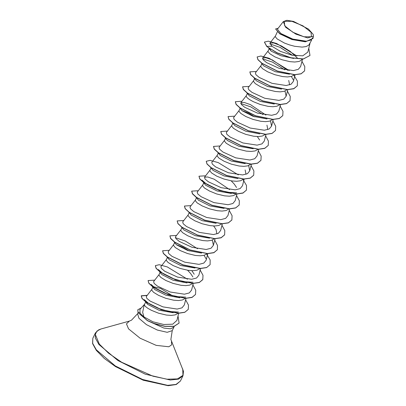 <?xml version="1.0" encoding="UTF-8"?>
<svg xmlns="http://www.w3.org/2000/svg" width="406" height="406" viewBox="0 0 406 406"><rect width="100%" height="100%" fill="white"/><g stroke="black" fill="none" stroke-linecap="round" stroke-linejoin="round"><path stroke-width="0.61" d="M284.723 25.822L284.312 21.29L291.853 21.3L302.927 25.847L311.047 32.267L311.458 36.799L303.921 36.789L292.843 32.247L284.723 25.822M144.46 304.373L139.953 309.397L139.948 312.63L141.07 314.295L143.947 316.903L142.638 312.341L144.196 304.789M147.464 303.109L146.5 303.241M311.641 40.087L308.773 45.193L306.007 46.599L302.039 47.116L294.634 46.304L289.377 44.888L284.423 43.011L277.141 38.915L275.187 36.611L277.308 31.998M293.7 58.464L280.85 55.749L271.183 51.136L268.64 48.004M302.328 59.129L300.288 60.91L298.74 61.504L294.771 62.022L289.955 61.676L282.104 59.794L274.928 56.886L269.873 53.82L267.914 51.516L269.112 48.806M289.549 74.212L275.293 71.73L263.91 66.041L262.159 64.249L262.007 63.377M294.594 74.648L291.467 76.409L287.499 76.927L282.683 76.582L274.837 74.704L267.661 71.791L262.601 68.726L260.647 66.422L261.84 63.712M281.576 89.142L267.6 86.488L256.643 80.946L254.887 79.155L253.973 77.602M287.326 89.553L284.2 91.314L280.231 91.832L275.415 91.487L267.564 89.609L260.388 86.696L255.333 83.631L253.374 81.327L254.572 78.617M274.299 104.048L260.342 101.398L249.37 95.852L247.411 93.4M279.937 104.586L276.928 106.22L272.959 106.737L268.143 106.392L260.297 104.515L253.121 101.601L249.436 99.521L247.036 97.643L246.107 96.237L247.447 93.228M267.036 118.958L253.07 116.304L242.103 110.757L239.616 107.717M272.67 119.491L269.655 121.125L265.691 121.643L260.875 121.298L253.024 119.42L245.848 116.507L240.794 113.447L238.835 111.142L240.032 108.427M241.88 110.579L248.807 113.299L254.79 116.877M259.764 133.863L245.797 131.209L234.83 125.662L232.344 122.627M257.277 136.543L259.657 140.085M265.397 134.396L262.388 136.03L258.419 136.548L253.603 136.208L245.757 134.325L238.581 131.412L233.521 128.352L231.567 126.048L232.76 123.333M253.192 148.743L238.941 146.256L227.563 140.567L225.807 138.781L224.894 137.223M258.13 149.301L255.115 150.936L251.152 151.458L246.335 151.113L238.484 149.23L231.308 146.322L226.249 143.257L224.295 140.953L225.487 138.238M245.224 163.674L231.258 161.02L220.291 155.473L217.804 152.438M250.974 164.085L247.848 165.846L243.879 166.364L239.063 166.018L231.217 164.136L224.041 161.228L218.981 158.162L217.027 155.858L218.22 153.143M237.952 178.579L223.99 175.925L213.023 170.383L210.531 167.343M243.59 179.112L240.575 180.751L236.612 181.269L231.796 180.924L223.945 179.041L216.768 176.133L211.709 173.068L209.755 170.764L210.947 168.054M231.171 180.827L234.186 183.984L236.536 187.486M231.39 193.459L217.134 190.977L205.751 185.288L203.264 182.248M236.317 194.017L233.308 195.656L229.339 196.174L224.523 195.829L216.677 193.951L209.501 191.038L204.441 187.973L202.487 185.669L203.68 182.959M224.117 208.369L209.851 205.878L198.483 200.194L195.991 197.154M229.167 208.801L226.035 210.562L222.072 211.079L217.256 210.734L209.405 208.857L202.229 205.943L197.169 202.878L195.215 200.574L196.408 197.864M216.139 223.295L202.183 220.646L191.211 215.099L188.724 212.059M213.657 225.98L216.038 229.517L216.931 233.927M221.777 223.833L218.768 225.467L214.799 225.985L209.983 225.64L202.132 223.762L194.956 220.849L189.901 217.789L187.942 215.484L189.14 212.769M209.577 238.18L195.322 235.693L183.943 230.004L181.452 226.964M214.627 238.616L211.496 240.372L207.532 240.89L202.716 240.545L194.865 238.667L187.689 235.754L182.629 232.694L180.675 230.39L181.868 227.675M201.604 253.111L187.638 250.456L176.671 244.909L174.915 243.118L174.001 241.565M207.354 253.522L204.228 255.278L200.26 255.8L195.443 255.455L187.592 253.572L180.416 250.659L175.362 247.599L173.403 245.295L174.6 242.58M176.448 244.732L183.375 247.457L189.358 251.03M195.037 267.99L180.787 265.509L169.403 259.815L166.912 256.78M191.845 270.695L194.225 274.238M199.965 268.549L196.956 270.183L192.987 270.706L188.176 270.36L180.325 268.478L173.149 265.57L168.089 262.504L166.135 260.2L167.328 257.485M187.552 270.264L190.566 273.421L192.916 276.922M187.064 282.921L173.093 280.267L162.131 274.72L160.375 272.933L159.462 271.375M192.698 283.454L189.688 285.093L185.72 285.611L180.903 285.266L173.052 283.383L165.876 280.475L160.822 277.41L158.863 275.106L160.06 272.39M179.787 297.826L165.831 295.177L154.859 289.63L152.372 286.59M153.204 286.707L160.517 288.361L172.454 295.761M185.425 298.359L182.416 299.998L178.447 300.516L173.631 300.171L165.785 298.288L158.609 295.38L153.549 292.315L151.595 290.011L152.788 287.301M288.737 80.459L289.63 84.869M266.93 125.175L267.818 129.585M245.117 169.896L246.011 174.301M173.225 312.706L158.985 310.23L147.667 304.383L145.541 301.765M178.158 313.27L175.148 314.904L171.18 315.421L166.364 315.076L158.513 313.199L151.336 310.285L147.657 308.2L145.252 306.327L144.323 304.916L145.647 301.942M313.163 34.358L308.418 29.009L293.518 21.437L286.895 20.3L283.327 21.548L277.379 29.232L280.891 33.525L292.772 39.057L306.21 41.194L310.874 40.027L313.102 37.316L313.422 36.068L313.163 34.358L313.422 36.068M283.286 21.599L285.596 27.268L295.938 34.17L307.662 37.89L313.407 36.119M309.92 55.546L303.409 58.911L291 57.753L277.11 52.79L266.793 46.533L277.049 52.917L290.94 57.875L303.348 59.037L309.951 55.48M275.618 28.973L279.668 33.789L291.929 39.514L305.419 41.828L312.924 38.504M309.981 55.419L308.768 48.238M278.115 28.278L275.644 28.907L279.729 33.662L291.99 39.387L305.479 41.701L312.955 38.443L313.371 36.266M296.923 55.987L276.623 43.472L268.32 41.138L264.433 42.057L266.854 46.406L271.903 46.274L280.373 51.334L292.234 55.277L302.749 55.81L307.784 52.105L309.966 43.513M143.947 316.903L152.976 321.801L163.785 324.506L172.687 324.171L176.909 320.461L178.767 313.148M151.666 289.605L146.251 296.593L146.82 298.364L150.174 301.079L162.943 306.906L177.133 309.093L182.005 307.829L184.329 304.977L186.009 298.364M158.934 274.7L153.62 281.566L154.148 283.383L157.472 286.149L170.236 292.01L184.41 294.188L189.277 292.924L191.596 290.072L193.276 283.459M166.206 259.794L160.888 266.661L161.421 268.478L164.75 271.249L177.508 277.1L191.673 279.282L196.545 278.019L198.869 275.166L200.579 268.427M173.474 244.889L168.16 251.756L168.693 253.572L172.012 256.338L184.776 262.195L198.955 264.372L203.817 263.113L206.136 260.261L207.816 253.648M180.746 229.979L175.428 236.85L175.96 238.667L179.285 241.433L192.053 247.295L206.212 249.467L211.084 248.208L213.409 245.351L212.338 240.093M182.7 221.945L183.233 223.762L186.557 226.528L199.316 232.384L213.495 234.561L218.357 233.298L220.676 230.446L222.356 223.833M189.972 207.04L190.5 208.857L193.824 211.622L206.593 217.479L220.757 219.656L225.624 218.398L227.949 215.54L229.659 208.806M202.553 185.263L197.24 192.129L197.773 193.951L201.102 196.722L213.86 202.574L228.03 204.751L232.902 203.487L235.216 200.635L236.931 193.901M229.578 189.607L214.165 179.198L207.689 176.96L204.512 177.224L205.04 179.041L208.364 181.812L221.133 187.668L235.297 189.846L240.164 188.587L242.489 185.73L244.168 179.117M217.093 155.452L211.78 162.319L212.313 164.136L215.642 166.907L228.4 172.763L242.56 174.94L247.437 173.677L249.756 170.825L248.685 165.567M219.052 147.414L219.585 149.23L222.909 152.001L235.663 157.853L249.842 160.035L254.709 158.771L257.028 155.919L258.708 149.306M231.633 125.642L226.32 132.508L226.852 134.325L230.177 137.091L242.935 142.948L257.105 145.125L261.971 143.866L264.296 141.014L265.976 134.401M238.906 110.731L233.592 117.603L234.12 119.42L237.449 122.191L250.203 128.042L264.382 130.219L269.249 128.961L271.568 126.104L270.498 120.846M265.93 115.076L250.522 104.672L244.042 102.429L240.859 102.693L241.392 104.509L244.711 107.28L257.48 113.137L271.65 115.314L276.516 114.056L278.836 111.198L280.521 104.586M253.445 80.921L248.132 87.787L248.665 89.609L251.994 92.375L264.748 98.232L278.917 100.409L283.789 99.15L286.108 96.293L285.037 91.035M260.713 66.016L255.399 72.882L255.932 74.699L259.251 77.465L272.02 83.326L286.194 85.504L291.061 84.24L293.376 81.388L295.091 74.653M287.742 70.36L272.33 59.956L265.844 57.713L262.672 57.977L263.205 59.799L266.529 62.565L279.292 68.421L293.452 70.598L298.329 69.335L300.648 66.482L302.521 59.114M297.496 58.165L290.194 51.359L281.287 45.853L273.685 42.924L269.944 43.072L271.903 46.274M147.454 320.679L163.953 328.078L170.591 328.799L173.93 327.135L174.149 326.383M269.868 43.894L280.059 47.34L292.472 55.323M262.596 58.799L272.533 62.118L284.733 69.847M291.295 76.455L293.518 80.307M240.783 103.52L250.725 106.839L262.926 114.563M236.662 192.825L226.924 192.246L215.911 188.937L206.75 184.299L202.01 180.122M175.356 237.672L185.293 240.991L197.494 248.716M204.056 255.328L206.278 259.18M193.043 282.256L183.304 281.683L172.291 278.374L163.131 273.735L158.391 269.559M185.775 297.162L176.031 296.588L165.019 293.279L155.858 288.641L151.118 284.464M178.503 312.072L168.886 311.514L157.985 308.281L148.895 303.708L144.287 299.643M266.793 46.533L264.402 42.117M304.566 70.933L301.079 73.841L294.751 74.775L277.339 71.177L261.961 63.397L257.891 59.697L257.135 57.023M297.293 85.839L293.807 88.752L287.478 89.68L270.066 86.082L254.694 78.302L250.619 74.602L249.863 71.928M290.021 100.744L286.54 103.657L280.211 104.586L262.794 100.987L247.421 93.207L243.351 89.508L242.595 86.833M282.754 115.649L279.272 118.562L272.939 119.491L255.526 115.893L240.154 108.118L236.079 104.418L235.323 101.744M275.481 130.554L272 133.467L265.666 134.401L248.254 130.803L232.882 123.023L228.811 119.323L228.055 116.649M268.214 145.46L264.727 148.373L258.399 149.306L240.986 145.708L225.609 137.928L221.539 134.229L220.783 131.554M260.941 160.365L257.46 163.278L251.131 164.212L233.714 160.614L218.342 152.834L214.272 149.134L213.515 146.459M253.674 175.27L250.187 178.183L243.859 179.117L226.446 175.519L211.074 167.739L206.999 164.039L206.243 161.365M246.401 190.181L242.92 193.094L236.586 194.022L219.174 190.424L203.802 182.644L199.732 178.945L198.97 176.27M239.134 205.086L235.647 207.999L229.319 208.928L211.907 205.329L196.529 197.549L192.459 193.85L191.703 191.175M231.862 219.991L228.38 222.904L222.052 223.833L204.634 220.235L189.262 212.455L185.192 208.755L184.431 206.086M224.594 234.896L221.108 237.809L214.779 238.738L197.367 235.14L181.995 227.365L177.919 223.665L177.163 220.991M217.322 249.802L213.84 252.715L207.507 253.648L190.094 250.045L174.722 242.27L170.647 238.571L169.891 235.896M210.054 264.707L206.568 267.62L200.239 268.554L182.827 264.956L167.45 257.176L163.379 253.476L162.623 250.801M202.782 279.612L199.3 282.525L192.967 283.459L175.554 279.861L160.182 272.081L156.107 268.381L155.351 265.707M195.509 294.523L192.028 297.431L185.694 298.364L168.282 294.766L152.91 286.986L148.84 283.286L148.083 280.612M188.242 309.428L184.796 312.326L178.533 313.27L161.278 309.763L145.967 302.079L141.988 298.451L141.217 295.923L147.139 295.451M179.061 323.13L174.022 326.409L164.795 326.378L153.793 323.521L147.388 320.644L138.045 312.635L139.948 312.63M271.183 51.136L269.807 48.827M301.952 61.352L304.779 66.62L304.596 70.867L301.14 73.719L294.812 74.653L277.399 71.055L262.022 63.275L257.952 59.575L257.16 56.962L260.972 56.038L269.117 58.281L289.234 70.527M293.903 75.272L297.38 81.099L297.324 85.778L293.868 88.625L287.539 89.559L270.127 85.96L254.755 78.18L250.68 74.481L249.893 71.867L256.511 71.451M287.412 91.162L290.239 96.43L290.051 100.683L286.6 103.53L280.267 104.464L262.855 100.866L247.482 93.086L243.412 89.386L242.621 86.772L249.238 86.356M280.14 106.067L282.972 111.335L282.784 115.588L279.333 118.435L272.999 119.369L255.587 115.771L240.215 107.991L236.14 104.291L235.353 101.678L241.971 101.261M272.873 120.973L275.699 126.246L275.512 130.493L272.061 133.346L265.727 134.274L248.315 130.676L232.942 122.896L228.872 119.197L228.081 116.583L234.698 116.167M265.6 135.878L268.432 141.151L268.244 145.399L264.788 148.251L258.46 149.18L241.047 145.581L225.67 137.801L221.6 134.102L220.813 131.488L227.431 131.072M258.333 150.783L261.159 156.056L260.972 160.304L257.521 163.156L251.192 164.085L233.775 160.487L218.403 152.707L214.332 149.007L213.541 146.399L220.159 145.977M251.06 165.694L253.887 170.962L253.704 175.209L250.248 178.061L243.92 178.995L226.507 175.397L211.135 167.617L207.06 163.917L206.273 161.304L210.08 160.38L218.225 162.623L238.347 174.864M243.011 179.614L246.488 185.44L246.432 190.12L242.981 192.967L236.647 193.901L219.235 190.302L203.863 182.522L199.793 178.823L199.001 176.209L205.619 175.793M236.52 195.504L239.347 200.772L239.164 205.02L235.708 207.872L229.38 208.806L211.968 205.208L196.59 197.428L192.52 193.728L191.733 191.114L198.346 190.698M229.253 210.409L232.08 215.677L231.892 219.93L228.441 222.777L222.107 223.711L204.695 220.113L189.323 212.333L185.248 208.633L184.461 206.02L191.079 205.603M221.98 225.315L224.807 230.583L224.625 234.835L221.168 237.683L214.84 238.616L197.428 235.018L182.05 227.238L177.98 223.539L177.189 220.925L183.806 220.509M214.713 240.22L217.54 245.493L217.352 249.741L213.901 252.593L207.567 253.522L190.155 249.923L174.783 242.143L170.708 238.444L169.921 235.83L176.539 235.414M206.664 254.141L210.135 259.967L210.085 264.646L206.629 267.498L200.3 268.427L182.888 264.829L167.511 257.049L163.44 253.349L162.649 250.735L169.266 250.319M200.173 270.031L203 275.304L202.812 279.551L199.361 282.403L193.028 283.332L175.615 279.734L160.243 271.954L156.168 268.259L155.381 265.646L159.188 264.717L167.338 266.965L187.455 279.211M192.901 284.941L195.728 290.209L195.54 294.457L192.089 297.309L185.755 298.243L168.343 294.639L152.971 286.864L148.9 283.165L148.109 280.551L154.727 280.135M185.628 299.846L188.46 305.114L188.272 309.362L184.857 312.199L178.594 313.148L161.334 309.641L146.028 301.952L142.049 298.329L141.278 295.796L147.231 295.329M178.011 316.137L179.092 323.069L174.083 326.287L164.856 326.257L153.854 323.394L147.449 320.517L138.101 312.513L137.832 309.712L141.146 308.068M137.801 309.778L138.045 312.635M96.318 349.799L92.695 343.354L92.832 338.305L92.578 343.557L96.344 350.398L104.286 358.427L115.563 366.633L143.222 380.239L168.114 385.7L176.25 384.538L180.426 381.026L176.026 384.431L167.648 385.33L142.648 379.514L115.274 365.882L96.318 349.799M173.93 327.135L172.23 330.626L170.89 339.477L183.482 371.282L183.03 375.697L178.63 379.097L170.251 379.996L145.246 374.185L117.877 360.548L98.917 344.466L95.293 338.02L95.435 332.971L92.832 338.305M182.766 368.958L182.969 375.322L177.493 378.889L167.049 379.194L153.001 376.195L121.668 362.238L108.468 353.103L99.308 344.07L95.329 334.442L96.948 331.113L100.906 329.033L98.633 329.9L95.435 332.971M171.499 341.649L171.606 344.922L168.784 346.76L156.178 345.374L140.05 338.188L128.54 328.835L126.489 323.881L129.362 321.095L100.906 329.033M172.23 330.626L167.176 332.326L157.289 330.027L146.47 324.638L138.974 318.279L137.598 313.736L131.448 320.243L129.362 321.095M138.091 312.732L137.598 313.736M213.409 245.351L215.089 238.743M182.7 221.94L188.014 215.073M189.967 207.035L195.286 200.168M204.507 177.224L209.826 170.358M249.756 170.825L251.436 164.212M219.047 147.414L224.366 140.547M271.568 126.104L273.248 119.496M240.859 102.698L246.173 95.826M286.108 96.293L287.788 89.68M262.672 57.977L267.985 51.11M269.939 43.072L275.258 36.205M261.246 62.697L262.154 64.249M246.884 92.812L247.614 94.06M183.03 375.697L180.426 381.026"/></g></svg>
